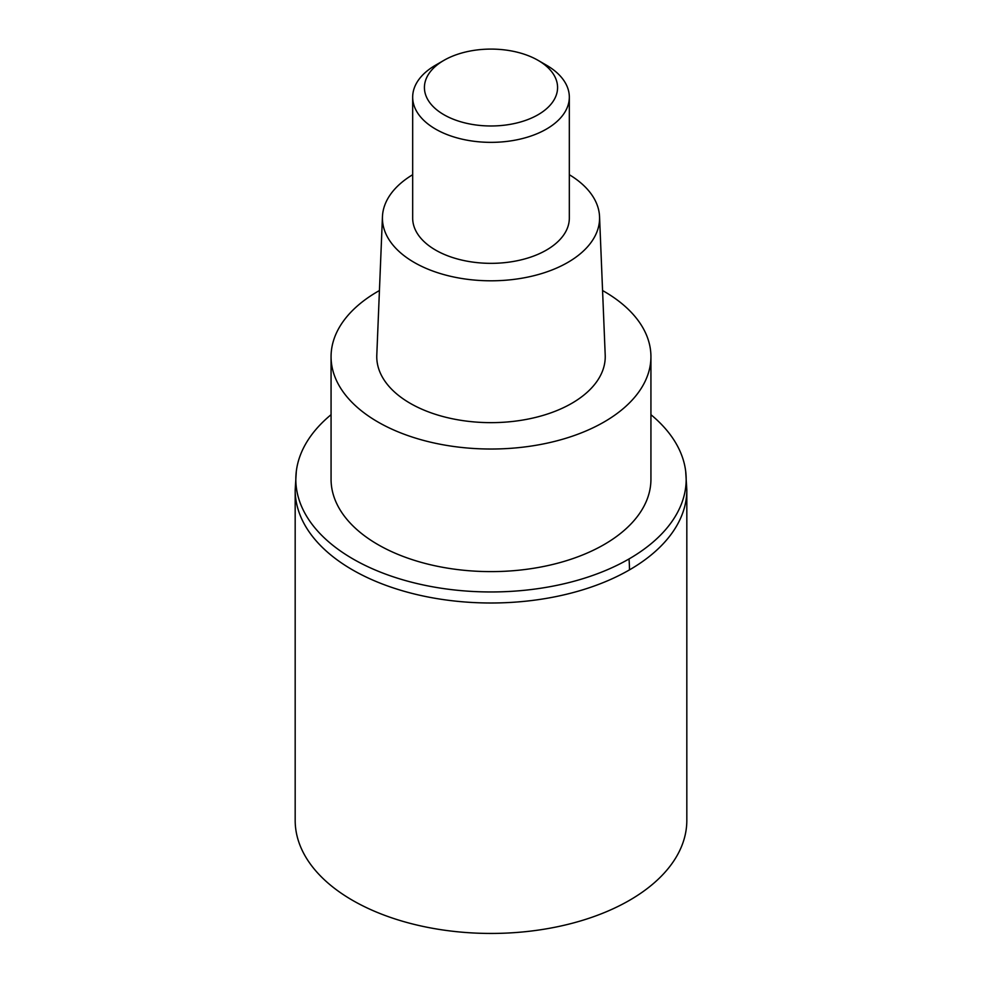 <?xml version="1.0" encoding="UTF-8"?>
<svg xmlns="http://www.w3.org/2000/svg" width="982" height="982" viewBox="0 0 982 982"><rect width="100%" height="100%" fill="white"/><g stroke="black" fill="none" stroke-linecap="round" stroke-linejoin="round"><path stroke-width="1.47" d="M296.319 471.274L295.177 489.944L295.177 820.387A195.823 113.065 0 0 0 416.061 924.835A195.823 113.065 0 0 0 629.474 900.334A195.823 113.065 0 0 0 686.823 820.387L686.823 489.944A195.823 113.065 180 0 1 629.474 569.879A195.823 113.065 180 0 1 416.061 594.392A195.823 113.065 180 0 1 295.177 489.944A195.823 113.065 0 0 0 416.061 594.392A195.823 113.065 0 0 0 629.474 569.879A195.823 113.065 -0 0 0 686.823 489.944L685.682 471.274A195.173 112.684 180 0 1 629.008 558.954A195.173 112.684 180 0 1 409.948 581.786A195.173 112.684 180 0 1 296.319 471.274A195.173 112.684 180 0 1 331.069 414.686M650.931 414.686A195.173 112.684 180 0 1 685.682 471.274M331.069 356.699L331.069 479.277A159.931 92.333 0 0 0 429.797 564.589A159.931 92.333 0 0 0 604.09 544.568A159.931 92.333 0 0 0 650.931 479.277L650.931 356.699A159.931 92.333 180 0 1 604.09 421.978A159.931 92.333 180 0 1 429.797 441.998A159.931 92.333 180 0 1 331.069 356.699A159.931 92.333 180 0 1 377.91 291.409A159.931 92.333 180 0 1 379.433 290.537M602.567 290.537A159.931 92.333 180 0 1 650.931 356.699M382.452 216.641L376.793 355.14A114.231 65.954 0 0 0 446.049 417.325A114.231 65.954 0 0 0 571.769 403.332A114.231 65.954 0 0 0 605.207 355.14L599.548 216.641A108.572 62.688 180 0 1 567.78 262.44A108.572 62.688 180 0 1 448.271 275.746A108.572 62.688 180 0 1 382.452 216.641A108.572 62.688 180 0 1 412.673 174.71M569.327 174.71A108.572 62.688 180 0 1 599.548 216.641M412.673 97.132L412.673 218.114A78.327 45.221 0 0 0 461.024 259.899A78.327 45.221 0 0 0 546.385 250.103A78.327 45.221 0 0 0 569.327 218.114L569.327 97.132A78.327 45.221 180 0 1 546.385 129.108A78.327 45.221 180 0 1 461.024 138.916A78.327 45.221 180 0 1 412.673 97.132A78.327 45.221 180 0 1 435.615 65.156L443.925 60.356A66.58 38.445 180 0 1 538.087 60.356A66.58 38.445 180 0 1 538.075 114.722A66.58 38.445 180 0 1 443.925 114.722A66.58 38.445 180 0 1 443.913 60.356A66.58 38.445 180 0 1 443.925 60.356L435.615 65.156M538.087 60.356L546.385 65.156A78.327 45.221 180 0 1 569.327 97.132M629.008 558.954A130.557 75.368 60 0 1 629.474 569.879"/></g></svg>
